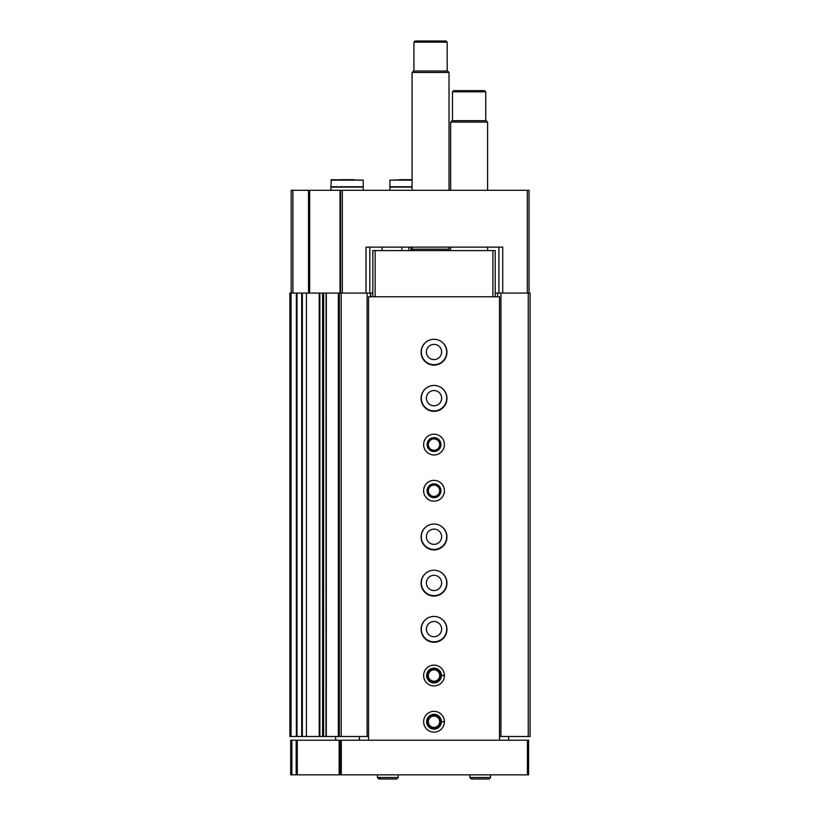 <?xml version="1.0" encoding="UTF-8"?>
<svg xmlns="http://www.w3.org/2000/svg" width="820" height="820" viewBox="0 0 820 820"><rect width="100%" height="100%" fill="white"/><g stroke="black" fill="none" stroke-linecap="round" stroke-linejoin="round"><path stroke-width="1.23" d="M497.648 296.779L497.648 293.078L495.218 293.078M434.005 339.275A12.7 12.7 0 0 0 421.316 351.985A12.7 12.7 0 0 0 434.016 364.674A12.7 12.7 0 0 0 446.726 351.975A12.7 12.7 0 0 0 434.036 339.275M434.005 385.461A12.7 12.7 0 0 0 421.316 398.171A12.7 12.7 0 0 0 434.016 410.861A12.7 12.7 0 0 0 446.726 398.161A12.7 12.7 0 0 0 434.036 385.461M434.005 524.031A12.7 12.7 0 0 0 421.316 536.741A12.7 12.7 0 0 0 434.016 549.441A12.7 12.7 0 0 0 446.726 536.731A12.7 12.7 0 0 0 434.036 524.031M434.005 570.218A12.7 12.7 0 0 0 421.316 582.928A12.7 12.7 0 0 0 434.016 595.627A12.7 12.7 0 0 0 446.726 582.928A12.7 12.7 0 0 0 434.036 570.218M434.005 616.414A12.7 12.7 0 0 0 421.316 629.124A12.7 12.7 0 0 0 434.016 641.814A12.7 12.7 0 0 0 446.726 629.114A12.7 12.7 0 0 0 434.036 616.414M502.711 293.078L502.711 247.127L366.017 247.127L366.017 293.078M291.172 293.078L291.172 190.312L529.054 190.312L529.054 293.078M410.933 247.127L410.933 250.592M372.813 293.078L322.588 293.078L322.649 736.503L323.623 736.503L323.623 293.078M340.597 190.312L340.597 293.078M302.354 736.503L289.911 736.503L289.911 293.078L306.413 293.078L306.413 736.503L302.354 736.503L302.354 293.078M319.861 736.503L306.413 736.503L306.413 293.078L322.588 293.078L322.588 736.503L319.861 736.503L319.861 293.078M339.326 293.078L339.326 736.503L326.022 736.503L326.083 293.078L326.022 736.503L323.623 736.503M339.326 736.503L341.181 736.503L341.181 293.078M341.181 736.503L367.104 736.503L367.104 293.078M367.104 736.503L368.549 736.503M370.394 296.779L370.394 293.078M370.742 296.779L370.742 293.078M408.842 247.127L408.842 250.592M497.648 293.078L530.089 293.078L530.089 736.503L528.244 736.503L528.244 293.078M499.493 736.503L500.938 736.503L500.938 293.078M500.938 736.503L528.244 736.503M369.81 247.127L369.81 293.078M498.919 247.127L498.919 293.078M434.016 636.73A7.626 7.626 0 0 1 427.415 625.301A7.626 7.626 0 0 1 440.617 625.301A7.626 7.626 0 0 1 434.016 636.73M434.016 590.543A7.626 7.626 0 0 1 427.415 579.115A7.626 7.626 0 0 1 440.617 579.115A7.626 7.626 0 0 1 434.016 590.543M434.016 544.357A7.626 7.626 0 0 1 427.415 532.918A7.626 7.626 0 0 1 440.617 532.918A7.626 7.626 0 0 1 434.016 544.357M434.016 405.787A7.626 7.626 0 0 1 427.415 394.348A7.626 7.626 0 0 1 440.617 394.348A7.626 7.626 0 0 1 434.016 405.787M434.016 359.59A7.626 7.626 0 0 1 427.415 348.162A7.626 7.626 0 0 1 440.617 348.162A7.626 7.626 0 0 1 434.016 359.59M413.495 250.592L412.081 249.167L449.032 249.167L449.032 247.127M412.081 190.312L412.081 72.437L449.032 72.437L449.032 190.312M412.081 72.437L413.495 71.022L447.617 71.022L449.032 72.437M413.926 71.022L413.926 42.158L447.187 42.158L447.187 71.022M413.926 42.158L415.084 41L446.029 41L447.187 42.158M412.081 180.144L389.91 180.144L412.081 179.683L399.145 179.683M412.081 186.765L389.91 186.765L389.91 180.144M412.081 187.114L389.91 187.114L389.91 190.312M353.994 179.683L340.136 179.683M363.229 180.144L331.362 179.683L330.901 186.765L363.229 186.765L363.229 180.144L330.901 180.144M363.229 190.312L363.229 187.114L330.901 187.114L330.901 190.312M296.174 740.204L528.592 740.204L528.592 774.838L290.71 774.838L290.71 740.204L296.174 740.204L296.174 774.838M340.136 740.204L340.136 774.838M335.667 740.204L335.667 736.503M508.615 736.503L508.615 740.204M359.426 736.503L359.426 740.204M499.493 740.204L499.493 296.779L368.549 296.779L368.549 740.204M434.016 365.136A12.935 12.935 0 0 1 422.823 345.743A12.935 12.935 0 0 1 445.219 345.743A12.935 12.935 0 0 1 434.016 365.136M434.016 411.332A12.935 12.935 0 0 1 422.823 391.929A12.935 12.935 0 0 1 445.219 391.929A12.935 12.935 0 0 1 434.016 411.332M434.016 454.977A10.393 10.393 0 0 1 425.016 439.387A10.393 10.393 0 0 1 443.015 439.387A10.393 10.393 0 0 1 434.016 454.977M434.016 501.163A10.393 10.393 0 0 1 425.016 485.573A10.393 10.393 0 0 1 443.015 485.573A10.393 10.393 0 0 1 434.016 501.163M434.016 549.902A12.935 12.935 0 0 1 422.823 530.499A12.935 12.935 0 0 1 445.219 530.499A12.935 12.935 0 0 1 434.016 549.902M434.016 596.089A12.935 12.935 0 0 1 422.823 576.685A12.935 12.935 0 0 1 445.219 576.685A12.935 12.935 0 0 1 434.016 596.089M434.016 642.275A12.935 12.935 0 0 1 422.823 622.882A12.935 12.935 0 0 1 445.219 622.882A12.935 12.935 0 0 1 434.016 642.275M444.409 675.403A10.393 10.393 0 0 0 428.788 666.557A10.393 10.393 0 0 0 428.788 684.515A10.393 10.393 0 0 0 444.409 675.659A10.393 10.393 0 0 1 428.788 684.515A10.393 10.393 0 0 1 428.788 666.557A10.393 10.393 0 0 1 444.409 675.403L441.406 675.516L444.409 675.403A10.393 10.393 0 0 1 444.409 675.659L443.107 675.618M444.409 721.6A10.393 10.393 0 0 0 428.788 712.744A10.393 10.393 0 0 0 428.788 730.702A10.393 10.393 0 0 0 444.409 721.856A10.393 10.393 0 0 1 428.788 730.702A10.393 10.393 0 0 1 428.788 712.744A10.393 10.393 0 0 1 444.409 721.6L441.406 721.702L444.409 721.6A10.393 10.393 0 0 1 444.409 721.856L443.107 721.805M372.813 296.779L372.813 250.592L495.218 250.592L495.218 296.779M492.912 250.592L492.912 296.779M375.13 250.592L375.13 296.779M434.016 728.652A6.929 6.929 0 0 1 428.019 718.258A6.929 6.929 0 0 1 440.022 718.258A6.929 6.929 0 0 1 434.016 728.652M434.016 727.401A5.678 5.678 0 0 1 429.106 718.884A5.678 5.678 0 0 1 438.936 718.884A5.678 5.678 0 0 1 434.016 727.401M434.016 682.466A6.929 6.929 0 0 1 428.019 672.072A6.929 6.929 0 0 1 440.022 672.072A6.929 6.929 0 0 1 434.016 682.466M434.016 681.215A5.678 5.678 0 0 1 429.106 672.697A5.678 5.678 0 0 1 438.936 672.697A5.678 5.678 0 0 1 434.016 681.215M434.016 497.699A6.929 6.929 0 0 1 428.019 487.305A6.929 6.929 0 0 1 440.022 487.305A6.929 6.929 0 0 1 434.016 497.699M434.016 496.448A5.678 5.678 0 0 1 429.106 487.931A5.678 5.678 0 0 1 438.936 487.931A5.678 5.678 0 0 1 434.016 496.448M434.016 451.512A6.929 6.929 0 0 1 428.019 441.119A6.929 6.929 0 0 1 440.022 441.119A6.929 6.929 0 0 1 434.016 451.512M434.016 450.262A5.678 5.678 0 0 1 429.106 441.744A5.678 5.678 0 0 1 438.936 441.744A5.678 5.678 0 0 1 434.016 450.262M450.651 190.312L450.651 122.098L487.603 122.098L487.603 190.312M450.651 122.098L452.066 120.673L486.178 120.673L487.603 122.098M452.496 120.673L452.496 91.809L485.747 91.809L485.747 120.673M452.496 91.809L453.644 90.651L484.599 90.651L485.747 91.809M441.406 721.702A7.39 7.39 0 0 0 430.315 715.327A7.39 7.39 0 0 0 430.315 728.119A7.39 7.39 0 0 0 441.406 721.743A7.39 7.39 0 0 1 430.315 728.119A7.39 7.39 0 0 1 430.315 715.327A7.39 7.39 0 0 1 441.406 721.702M441.406 675.516A7.39 7.39 0 0 0 430.315 669.14A7.39 7.39 0 0 0 430.315 681.932A7.39 7.39 0 0 0 441.406 675.557A7.39 7.39 0 0 1 430.315 681.932A7.39 7.39 0 0 1 430.315 669.14A7.39 7.39 0 0 1 441.406 675.516M490.596 777.503L490.596 774.838L490.596 777.503L489.099 779L490.596 777.503L469.819 777.503L471.315 779L472.822 777.503M398.223 777.503L398.223 774.838L398.223 777.503L396.716 779L398.223 777.503L377.436 777.503L378.932 779L380.439 777.503M527.322 190.312L527.322 293.078M342.329 190.312L342.329 293.078M292.904 190.312L292.904 293.078M308.525 190.312L308.525 293.078M309.683 190.312L309.683 293.078M340.023 190.312L340.023 293.078M291.059 736.503L291.059 293.078M296.368 736.503L296.368 293.078M297.014 736.503L297.014 293.078M301.698 736.503L301.698 293.078M319.226 736.503L319.226 293.078M326.309 736.503L326.309 293.078M338.353 736.503L338.353 293.078M401.913 247.127L401.913 250.592M382.058 247.127L382.058 250.592M527.434 740.204L527.434 774.838M291.869 740.204L291.869 774.838M297.26 740.204L297.26 774.838M339.142 740.204L339.142 774.838M341.294 740.204L341.294 774.838M447.617 250.592L449.032 249.167M412.081 249.167L412.081 247.127M487.603 250.592L487.603 247.127M450.651 250.592L450.651 247.127M469.819 774.838L469.819 777.503M489.099 779L471.315 779M377.436 774.838L377.436 777.503M396.716 779L378.932 779"/></g></svg>
